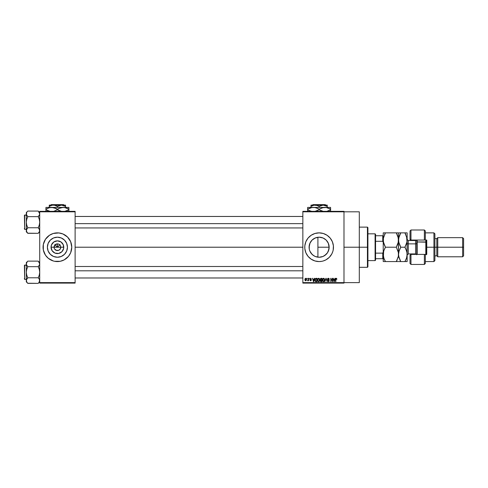 <?xml version="1.0" encoding="UTF-8"?>
<svg xmlns="http://www.w3.org/2000/svg" width="488" height="488" viewBox="0 0 488 488"><rect width="100%" height="100%" fill="white"/><g stroke="black" fill="none" stroke-linecap="round" stroke-linejoin="round"><path stroke-width="0.73" d="M54.32 248.502L54.064 247.221A3.349 3.349 0 0 0 57.413 250.57A3.349 3.349 0 0 0 60.762 247.221L63.763 247.221A6.356 6.356 0 0 1 57.413 253.571A6.356 6.356 0 0 1 51.057 247.221L60.762 247.221A3.349 3.349 0 0 1 57.413 250.57A3.349 3.349 0 0 1 54.064 247.221L55.046 244.854L57.413 243.872L57.413 247.221L60 244.628L57.413 247.221L54.821 244.628L57.413 247.221L57.413 243.872L58.066 243.933L59.274 244.433L60.506 245.94L60.762 247.221L60.195 249.081L60.506 248.502M56.761 250.503L54.625 249.081L56.132 250.314L58.694 250.314L57.413 250.57M67.442 247.221A10.028 10.028 0 0 1 57.413 257.249A10.028 10.028 0 0 1 47.385 247.221L48.147 243.384L50.319 240.126L53.576 237.955L57.413 237.192L61.25 237.955L64.501 240.126L66.679 243.384L67.442 247.221L66.679 251.058L64.501 254.309L61.25 256.487L57.413 257.249L53.576 256.487L50.319 254.309L48.147 251.058L47.385 247.221A10.028 10.028 0 0 1 57.413 237.192A10.028 10.028 0 0 1 67.442 247.221M61.598 260.952A14.353 14.353 0 0 0 71.767 247.233A14.353 14.353 0 0 1 57.413 261.574A14.353 14.353 0 0 1 43.06 247.221A14.353 14.353 0 0 0 53.229 260.952M53.247 260.952L54.613 261.3A14.353 14.353 0 0 0 60.201 261.3L64.178 259.878L68.509 256.328L70.675 252.711L71.767 247.221L70.675 241.725L67.564 237.07L62.903 233.959L58.816 232.935L53.247 233.484L49.441 235.283L45.475 239.248L43.334 244.421L43.334 250.021L45.475 255.194L48.306 258.317L53.247 260.952A14.353 14.353 0 0 0 54.601 261.293M54.613 261.3L60.213 261.3A14.353 14.353 0 0 0 61.561 260.958M328.314 251.21L329.144 247.221A10.028 10.028 0 0 1 319.115 257.249A10.028 10.028 0 0 1 309.087 247.221L309.276 249.161M326.094 254.419L323.129 256.407L326.155 254.358M320.549 257.146L321.055 257.06M321.092 257.054L321.623 256.932M314.882 256.31L312.448 254.712M315.297 256.493L315.663 256.633M311.057 253.193L313.235 255.34M309.758 250.826L310.081 251.57M332.377 252.705A14.353 14.353 0 0 0 332.846 251.393L333.188 250.021A14.353 14.353 0 0 0 333.469 247.221A14.353 14.353 0 0 1 319.115 261.574A14.353 14.353 0 0 1 304.762 247.221A14.353 14.353 0 0 0 314.931 260.952L319.115 261.574L321.915 261.3A14.353 14.353 0 0 0 323.263 260.958L325.88 259.878L329.266 257.371L331.773 253.986L332.846 251.387A14.353 14.353 0 0 0 333.188 250.027M314.961 260.958A14.353 14.353 0 0 0 321.909 261.3M323.294 260.952A14.353 14.353 0 0 0 332.371 252.717M343.991 247.221L359.302 247.221L359.302 211.816L359.302 247.221L343.991 247.221M75.115 247.221L302.847 247.221L75.115 247.221M60.195 249.081L58.694 250.314M60.762 247.221L54.064 247.221A3.349 3.349 0 0 1 57.413 243.872A3.349 3.349 0 0 1 60.762 247.221A3.349 3.349 0 0 0 57.413 243.872A3.349 3.349 0 0 0 54.064 247.221L51.057 247.221L51.539 244.787L53.881 241.938L57.413 240.865L60.939 241.938L63.281 244.787L63.641 248.459L61.903 251.71L58.651 253.449L54.979 253.089L52.131 250.753L51.057 247.221A6.356 6.356 0 0 1 57.413 240.865A6.356 6.356 0 0 1 63.763 247.221L60.762 247.221M309.27 249.124L309.27 245.311M311.82 254.102L311.143 253.309M314.431 256.09L313.973 255.828M318.499 257.231L317.481 257.115M316.724 256.956L316.114 256.792M320.049 257.207L319.591 257.237M322.135 256.779L323.013 256.456M327.186 253.174L326.301 254.218M328.247 251.357L327.765 252.29M328.93 249.252L328.741 250.033M313.54 255.559L312.021 254.309L309.849 251.058L309.276 249.179L309.276 245.263L309.849 243.384L312.021 240.126L315.279 237.955L319.115 237.192L322.952 237.955L324.685 238.882L326.204 240.126L328.381 243.384L329.125 247.77M310.081 242.859L309.087 247.221A10.028 10.028 0 0 1 319.115 237.192A10.028 10.028 0 0 1 329.144 247.221L317.908 247.221L317.908 257.176L317.908 247.221L329.144 247.221L328.949 249.179L327.454 252.79L324.685 255.559L322.952 256.487L319.115 257.249L315.279 256.487M302.847 211.334L343.991 211.334L302.847 211.334L302.847 211.816L343.991 211.816L343.991 282.625L302.847 282.625L302.847 211.334M343.991 211.816L302.847 211.816L302.847 283.101L302.847 282.625L343.991 282.625L343.991 283.101L302.847 283.101L343.991 283.101L343.991 211.334L343.991 211.816L359.302 211.816M307.025 278.319L307.324 278.794L307.025 278.319M309.111 278.319L309.416 278.794L309.111 278.319M314.4 278.319L314.138 279.319L313.082 279.319L312.503 278.319L313.473 281.668L314.723 278.319L314.138 279.319L313.082 279.319L312.503 278.319L313.473 281.668L314.723 278.319L313.796 281.668L313.473 281.668L312.503 278.319L312.82 278.319M319.42 278.8L318.548 278.276L317.676 278.788L318.548 278.276L319.42 278.8L319.725 279.947L319.054 278.416L317.755 278.678L317.377 279.831L317.621 281.106L318.475 281.71L319.317 281.338L319.713 280.246L319.475 278.886M324.422 278.8L323.55 278.276L322.678 278.788L323.55 278.276L324.422 278.8L324.727 279.947L324.056 278.416L322.757 278.678L322.379 279.831L322.623 281.106L323.477 281.71L324.319 281.338L324.715 280.246L324.477 278.886M328.326 278.276L327.375 279.246L327.637 279.905L328.894 280.515L328.485 281.314L327.466 280.71L328.381 281.71L329.125 281.308L329.199 280.466L327.826 279.606L327.722 279.008L328.448 278.678L329.333 279.404L329.077 278.611L328.326 278.276L327.375 279.246L328.942 280.783L328.369 281.32L327.466 280.71L328.381 281.71L329.248 280.795L327.68 279.24L328.302 278.666L329.333 279.404L328.326 278.276M334.933 278.319L334.67 279.319L333.615 279.319L333.03 278.319L334.005 281.668L335.25 278.319L334.67 279.319L333.615 279.319L333.03 278.319L334.005 281.668L335.25 278.319L334.323 281.668L333.03 278.319L333.353 278.319M333.188 250.021L333.395 245.812L332.377 241.725L330.211 238.114L327.088 235.283L323.282 233.484L319.115 232.868L314.949 233.484L311.143 235.283L308.019 238.114L305.854 241.725L304.829 245.812L304.829 248.624L305.854 252.711L308.019 256.328L311.143 259.152L314.949 260.952M321.915 261.3L323.282 260.952M336.244 278.276L336.72 278.514L336.061 278.294L335.604 278.837L335.555 281.668L335.921 278.868L336.336 278.685L336.903 279.319L336.244 278.276L335.555 279.392L335.86 281.668L335.903 278.916L336.232 278.666L336.592 279.252M332.377 278.319L332.377 280.996L330.772 278.319L330.772 281.668L331.077 278.983L332.682 281.668L332.682 278.319L332.377 280.996L330.772 278.319L330.772 281.668L331.077 278.983L332.682 281.668L332.682 278.319L332.682 281.668L332.358 281.668M325.886 278.319L324.929 281.668L326.051 278.709L327.082 281.668L326.179 278.319L324.929 281.668L326.051 278.709L327.082 281.668L326.179 278.319L327.082 281.668L326.051 278.709L324.929 281.668L325.886 278.319M321 278.319L320.122 278.916L320.488 280.124L320.213 281.155L320.665 281.625L321.94 281.668L321.94 278.319L321 278.319L321.94 278.319L321 278.319L320.073 279.301L320.488 280.124L320.159 280.826L320.994 281.668L321.94 281.668L321.94 278.319L321.94 281.668L320.994 281.668M315.126 278.855L316.047 278.319L314.998 279.191L315.242 281.326L316.938 281.668L316.938 278.319L316.047 278.319L316.938 278.319L316.047 278.319L314.894 280.008L315.602 281.606L316.938 281.668L316.938 278.319L316.938 281.668M309.935 280.1L310.642 280.795L311.326 280.1L310.642 280.795L309.935 280.1L310.63 280.447L311.027 280.155L309.892 279.063L310.63 278.276L309.898 279.203L311.015 280.222L309.996 280.374L310.575 280.795L311.283 280.374L311.204 279.691L310.216 279.118L310.606 278.624L311.375 279.057L310.704 278.276L311.375 279.057L310.63 278.276L309.892 279.063L311.027 280.155L310.63 280.447L309.935 280.1L310.642 280.795L311.326 280.1L310.276 279.221L310.606 278.624L311.375 279.057L310.606 278.624L310.276 279.221L311.326 280.173M308.239 278.319L308.184 280.075L307.586 280.667L308.239 280.362L308.544 280.752L308.544 278.319L308.184 280.075L307.586 280.667L308.239 280.362L308.544 280.752L308.544 278.319L308.239 280.752M305.738 278.276L305.049 278.721L304.89 279.563L305.122 280.46L305.793 280.795L306.555 279.959L306.299 278.538L305.738 278.276L304.89 279.563L305.738 280.795L306.586 279.539L305.738 278.276M328.735 244.39L328.93 245.183M329.132 246.745L329.144 247.215M327.765 242.146L326.521 240.462L328.314 243.231M319.579 237.205L323.123 238.028L326.094 240.017M324.77 238.943L323.007 237.979M317.481 237.327L318.499 237.211M315.657 237.809L316.724 237.479M313.973 238.608L314.888 238.126M312.454 239.724L313.235 239.096M313.552 238.876L311.826 240.334M311.149 241.133L311.631 240.541M39.711 283.101L75.115 283.101L75.115 282.625L39.711 282.625L39.711 211.816L75.115 211.816L75.115 282.625L75.115 211.334L39.711 211.334L75.115 211.334L75.115 211.816L39.711 211.816L39.711 211.334L39.711 282.625L75.115 282.625L75.115 283.101L39.711 283.101L39.711 282.625L39.711 283.101M359.302 282.625L359.302 247.221L359.302 282.625L343.991 282.625M314.931 233.49A14.353 14.353 0 0 0 304.762 247.221A14.353 14.353 0 0 1 319.115 232.868A14.353 14.353 0 0 1 333.469 247.221A14.353 14.353 0 0 0 333.395 245.818M333.395 245.806A14.353 14.353 0 0 0 333.194 244.427M333.188 244.409A14.353 14.353 0 0 0 332.377 241.731M332.371 241.725A14.353 14.353 0 0 0 323.294 233.49M323.263 233.477A14.353 14.353 0 0 0 321.921 233.142M321.909 233.142A14.353 14.353 0 0 0 314.961 233.477M306.458 240.456L305.817 241.822M305.854 252.711L306.458 253.986M311.637 240.541L311.063 241.237M317.127 237.394L314.443 238.345M317.908 237.266L317.908 247.221L317.908 237.266L317.194 237.375M326.155 240.078L324.953 239.071M329.144 247.221L328.247 243.085M71.767 247.209A14.353 14.353 0 0 0 61.598 233.49M61.561 233.477A14.353 14.353 0 0 0 54.619 233.142M54.601 233.142A14.353 14.353 0 0 0 53.265 233.477M53.229 233.49A14.353 14.353 0 0 0 43.06 247.209M43.127 245.812L43.06 247.221A14.353 14.353 0 0 1 57.413 232.868A14.353 14.353 0 0 1 71.767 247.221L71.693 245.812M71.144 243.054L70.675 241.725M43.06 247.221L43.127 248.624M43.676 251.387L44.152 252.711M71.693 248.624L71.767 247.221M62.983 238.882L61.25 237.955M49.075 241.651L48.147 243.384M51.838 255.559L53.576 256.487M65.752 252.79L66.679 251.058M55.046 244.854L54.32 245.94M56.132 244.128L55.553 244.433M59.78 244.854L58.694 244.128M60.506 245.94L60.195 245.36M336.598 279.362L336.232 278.666L335.903 278.916L335.86 279.368L336.232 278.666L335.903 278.916L336.232 278.666L336.598 279.362M335.86 281.668L335.555 279.392M335.756 278.502L336.153 278.282M334.018 280.801L333.719 279.709L334.567 279.709L334.237 280.844M331.077 281.668L330.772 278.319L331.096 278.319M328.54 278.294L328.924 278.459M329.333 279.404L329.01 279.301M329.028 279.447L328.18 278.672M328.375 278.672L327.741 279.502M327.686 279.179L328.339 279.844M329.235 280.972L329.022 281.448M327.472 280.807L327.784 280.789M327.771 280.667L328.369 281.32L327.771 280.667L328.369 281.32L328.942 280.783L327.381 279.148M328.137 281.283L328.845 280.441L327.381 279.368M328.942 280.856L328.369 281.32L328.845 280.441L327.838 280.045M328.942 280.783L328.369 280.216L328.942 280.783M327.643 278.538L328.131 278.288M322.635 278.855L322.373 279.99L323.55 281.71L324.721 280.1M322.379 279.831L322.44 279.368M323.94 278.355L323.55 278.276M323.355 281.295L323.001 281.07M322.781 279.295L322.812 280.759L323.544 281.32L322.678 280.002L323.55 278.666L324.038 278.861L323.55 278.666L324.422 279.941L323.66 281.314L324.41 279.728L324.264 280.838L323.605 281.314M322.678 280.002L322.849 279.136M324.239 279.112L324.41 279.728M320.488 280.124L320.159 280.826L320.488 280.124L320.159 280.826L320.488 280.124L320.073 279.203M320.39 279.136L320.677 278.752L320.384 279.423L321.037 279.886L320.372 279.301L320.677 278.752L320.439 278.977M320.714 278.739L320.372 279.301L320.75 278.727M320.927 281.271L320.464 280.771L320.744 280.307L320.47 280.887L321.104 281.277L320.47 280.887M320.464 280.771L320.744 280.307L320.464 280.771L320.744 280.307L321.635 280.277L321.635 281.277L320.464 280.771L321.104 281.277L320.464 280.771L320.744 280.307L320.464 280.698M320.988 278.709L321.635 278.709L321.635 279.886L320.909 279.88L321.635 279.886L321.635 278.709L320.64 278.77M321.067 280.277L321.635 280.277L321.635 281.277L321.104 281.277M317.633 278.855L317.377 279.99L318.548 281.71L319.719 280.1M317.377 279.831L317.438 279.368M318.939 278.355L318.548 278.276M318.542 281.32L317.81 280.759L318.542 281.32L319.42 279.941L318.542 281.32L317.999 281.07M317.78 279.295L317.81 280.759L317.676 280.002L318.548 278.666L319.408 279.728L319.262 280.838L318.603 281.314M317.676 280.002L317.847 279.136M319.323 279.295L319.408 279.728M316.084 281.668L315.602 281.606L316.084 281.668M315.4 281.491L314.974 280.734M314.925 280.472L314.894 280.124M314.906 279.746L314.961 279.325M315.907 278.721L315.199 280.014L315.321 279.197L316.633 278.709L316.633 281.277L315.663 281.21L315.279 279.337M315.321 279.197L315.84 278.727M315.663 281.21L316.633 281.277L316.633 278.709L316.09 278.709M315.205 279.807L315.217 280.35M313.613 281.32L313.186 279.709L314.034 279.709L313.57 281.118M310.655 278.624L311.07 279.099L310.606 278.624L311.07 279.099L310.606 278.624L310.197 279.002L310.575 279.356L310.276 279.221M310.606 278.624L310.197 279.002L310.606 278.624M310.051 280.496L309.953 280.191M310.24 280.057L310.63 280.447L310.947 279.972M311.027 280.155L310.63 280.447L311.021 280.185M310.575 279.813L309.898 278.983M309.892 279.063L310.704 278.276M307.879 280.795L307.586 280.667L308.239 280.362L307.879 280.795L308.239 280.362L307.879 280.795L308.239 280.362L307.879 280.795L308.239 280.362L307.879 280.795L307.678 280.319L308.239 279.581M305.427 280.728L305.122 280.46M306.281 279.539L305.75 280.447L306.281 279.386L305.732 278.624L305.201 279.685L305.75 280.447L305.195 279.539L305.732 278.624L306.281 279.539M306.263 279.831L306.019 280.35M305.244 279.099L305.464 278.727M333.969 280.63L333.719 279.709L334.567 279.709L334.28 280.685M320.909 279.88L320.384 279.423M313.442 280.63L313.186 279.709L314.034 279.709L313.711 280.844M367.433 247.221L367.433 267.314L367.433 247.221L359.302 247.221L367.433 247.221L367.433 227.127L367.433 247.221L367.915 247.221L367.433 247.221M367.915 266.838L367.915 247.221L367.915 266.838L367.433 267.314L359.302 267.314M367.915 227.603L367.915 247.221L367.915 227.603L367.433 227.127L359.302 227.127M39.601 231.269L38.223 233.319L39.601 231.269M39.711 230.537L39.601 231.257L39.29 229.104L39.711 230.537M27.67 233.185L38.223 233.319L39.711 231.824L38.223 233.319L27.804 233.319L26.73 231.971L26.419 229.817L27.804 227.756L26.73 225.059L26.315 222.199L26.73 219.332L27.804 216.641L26.73 215.293L26.315 213.86L26.419 214.58L26.73 212.426L26.315 213.86L26.315 231.824L26.315 230.537L26.742 231.989M38.351 211.213L39.711 213.86L39.601 213.14L39.601 214.58L38.223 216.641L39.296 219.338L39.711 222.199L39.29 225.059L38.223 227.756L27.804 227.756L26.73 225.059L26.315 222.199L26.73 219.332L27.804 216.641L38.223 216.641L38.82 215.977L38.223 216.641L27.804 216.641L26.419 214.58L26.315 212.567L27.804 211.078L38.223 211.078L27.804 211.078L26.315 212.567L26.315 230.537L27.2 228.421L26.73 229.104M24.687 229.372L24.4 215.306L26.315 215.019L24.687 215.019L24.687 229.372L26.315 229.372L24.687 229.372L24.4 215.306L24.687 229.372M39.711 213.896L39.601 214.592M27.804 227.756L27.206 228.421L27.804 227.756L27.206 228.421L27.804 227.756L38.223 227.756L39.296 229.104M38.223 233.319L38.82 232.654L38.223 233.319M26.315 230.495L26.315 231.824L27.804 233.319L26.425 231.263M26.73 215.293L26.425 214.592M27.163 215.928L27.804 216.641M27.206 228.421L26.425 229.805M38.223 216.641L38.82 215.977L38.223 216.641L39.296 219.338L39.711 222.199L39.29 225.059L38.223 227.756L39.601 229.805M39.711 212.567L38.223 211.078L39.284 212.408M39.711 213.86L39.601 213.128M38.82 215.977L39.29 215.293M38.857 228.469L38.223 227.756M75.115 223.638L302.847 223.638L75.115 223.638M302.847 270.803L75.115 270.803L302.847 270.803M375.089 233.825L375.571 234.301L375.571 235.734L375.571 234.301L375.089 233.825L367.915 233.825L375.089 233.825L375.089 260.616L367.915 260.616L375.089 260.616L375.089 233.825M375.571 260.135L375.089 260.616L375.571 260.135L375.571 258.701L375.571 260.135M375.571 241.304L375.571 253.138L375.571 235.734L375.571 241.304L382.745 241.304L383.226 242.438L382.745 241.304L382.745 235.734L375.571 235.734L382.745 235.734L382.745 241.304L375.571 241.304M375.571 258.701L375.571 253.138L375.571 258.701L383.226 258.701L382.745 258.701L382.745 253.138L375.571 253.138L382.745 253.138L382.745 258.701L375.571 258.701M383.226 235.734L382.745 235.734L383.226 235.734M383.226 252.003L382.745 253.138L383.226 252.003M24.4 215.44L24.4 215.977M24.4 228.414L24.4 228.957M39.601 281.314L38.82 282.698L39.711 280.582L39.296 279.148L39.601 281.301M27.67 283.229L38.223 283.363L39.711 281.869L38.223 283.363L38.82 282.698L38.223 283.363L27.804 283.363L26.73 282.015L26.419 279.862L27.804 277.8L26.73 275.098L26.315 272.243L26.73 269.376L27.804 266.68L26.73 265.338L26.315 263.904L26.419 264.624L26.419 263.185L27.2 261.788L26.315 263.904L26.315 280.582L26.742 282.034M26.315 263.898L26.315 281.869L26.419 279.862L27.2 278.465L26.425 279.85M27.804 261.123L27.206 261.788L27.804 261.123L27.206 261.788L27.804 261.123L38.223 261.123L27.804 261.123L26.315 262.611L27.804 261.123M24.687 279.417L24.4 265.35L26.315 265.063L24.687 265.063L24.687 279.417L26.315 279.417L24.687 279.417L24.4 265.35L24.687 279.417M38.363 261.269L39.711 263.904L39.601 263.185L39.601 264.63L38.223 266.68L38.82 266.021L38.223 266.68L27.804 266.68L38.223 266.68L39.296 269.382L39.711 272.243L39.29 275.104L38.223 277.8L27.804 277.8L38.223 277.8L39.29 279.142L39.711 280.582L39.601 279.85M38.857 278.508L38.223 277.8L39.29 275.104L39.711 272.243L39.296 269.382L38.223 266.68L39.601 264.63L39.29 265.338L39.711 263.904L39.278 262.446L39.601 263.172M27.804 277.8L27.206 278.465L27.804 277.8L27.206 278.465L27.804 277.8L26.73 275.098L26.315 272.243L26.73 269.376L27.804 266.68L26.419 264.624L26.315 262.611L26.315 263.904M38.223 283.363L39.29 282.015L38.223 283.363M26.315 280.539L26.315 281.869L27.804 283.363L26.73 282.015M27.163 265.972L27.804 266.68M27.206 278.465L26.73 279.142M38.223 277.8L39.29 279.142M39.711 262.611L38.223 261.123L39.29 262.465M24.4 265.484L24.4 266.021M24.4 278.459L24.4 279.002M38.223 266.68L38.82 266.021M39.29 265.338L39.601 264.63M26.73 265.338L26.425 264.63M425.322 230.983L425.322 240.041L426.762 240.041L426.762 254.394L410.975 254.394L410.018 255.352L410.018 263.489L410.975 264.441L410.975 254.394L410.975 264.441L424.371 264.441L424.371 254.394L410.975 254.394L410.975 253.919L410.018 255.352L410.018 263.453M415.758 240.505L415.758 240.041L415.758 240.505M433.936 247.221L434.893 247.221L434.893 233.825L434.893 247.221L437.766 247.221L437.766 237.65L437.766 247.221L463.6 247.221L463.6 238.608L463.6 255.834L463.6 247.221L462.642 247.221L462.642 237.65L462.642 247.221L437.766 247.221L437.766 256.786L437.766 247.221L436.809 247.221L436.809 238.608L436.809 247.221L434.893 247.221L434.893 260.616L434.893 247.221L433.936 247.221L433.936 232.868L433.936 247.221L426.762 247.221L433.936 247.221L433.936 261.574L433.936 247.221M410.018 231.031L410.018 239.089L410.975 240.523L410.975 229.994L410.975 240.041L424.371 240.041L424.371 229.994L424.371 240.041L426.762 240.041L426.762 254.394L425.322 254.394L425.322 263.459M410.018 239.242L410.018 240.523L410.018 239.089L410.975 240.041L425.322 240.041L425.322 230.952L424.371 229.994L410.975 229.994L410.018 230.952L410.018 239.089M415.758 253.937L415.758 254.394L415.758 253.937M463.6 255.834L462.642 256.786L462.642 247.221L462.642 256.786L437.766 256.786L436.809 255.834L436.809 247.221L436.809 255.834L434.893 255.834M425.322 263.489L425.322 254.394L424.371 254.394L424.371 264.441L425.322 263.489M416.715 240.041L416.715 242.194L417.191 241.956L417.191 240.041L417.191 241.956L426.28 242.194L426.28 240.041L426.28 254.773M425.804 240.041L425.804 241.956L425.804 240.041M415.562 253.882L415.562 240.523L408.291 240.523L408.291 243.872A1.147 0.573 0 0 1 407.144 243.299A1.147 0.573 180 0 0 408.291 243.872L408.291 253.882M408.291 240.56L408.291 253.919L415.562 253.919L415.562 243.872A1.147 0.573 180 0 0 416.715 243.299A1.147 0.573 0 0 1 415.562 243.872L408.291 243.872L415.562 243.872L415.562 240.56M398.171 242.847L396.311 247.221L385.447 247.221L383.842 243.732L383.226 240.041L383.385 241.908L383.385 238.168L385.447 232.868L384.55 234.576L385.447 232.868L383.226 232.868L383.226 254.394L383.842 250.71L385.447 247.221L383.385 241.914L383.385 238.168L385.447 232.868L396.311 232.868L384.55 232.868M384.55 245.513L385.447 247.221L384.55 248.929L385.447 247.221L396.311 247.221L397.909 243.744L396.311 247.221L398.367 252.509L398.373 256.255L396.311 261.574L385.447 261.574L383.849 258.103L383.226 254.394L383.849 258.097L383.226 254.394L383.385 256.279M383.849 261.574L396.311 261.574L398.373 256.267L398.373 238.187L398.373 241.92L396.311 247.221L398.367 252.509L397.909 250.692M397.915 232.868L397.208 232.868L398.531 232.868L398.531 240.041L398.531 232.868L396.311 232.868L398.373 238.174L398.202 242.737M397.208 259.86L396.311 261.574L397.915 261.574M398.116 257.414L397.915 258.079M399.08 243.5L398.531 240.041L398.373 256.255M384.843 248.325L383.842 250.704M397.208 261.574L396.311 261.574L396.97 260.354M397.208 234.582L396.311 232.868L397.208 232.868L396.311 232.868L397.915 236.351L398.696 241.908L398.696 238.168L400.752 232.868L399.154 232.868M397.915 236.357L398.013 236.662M398.373 252.522L398.531 254.394L399.154 250.704L400.752 247.221L399.861 248.929L400.752 247.221L398.696 241.914L398.531 240.041L399.154 236.338L400.752 232.868L404.942 232.868M398.184 251.625L397.915 250.704M384.398 259.524L383.568 257.133M383.842 232.868L383.226 232.868L383.226 261.574L383.629 251.424M385.447 261.574L384.55 259.866M398.861 251.723L400.752 247.221L404.924 247.221L406.522 243.744L404.924 247.221L405.424 248.124M399.483 244.647L400.752 247.221L404.924 247.221L405.821 248.929L406.98 252.509L407.144 261.574L405.821 261.574L407.144 261.574L407.144 240.041L406.986 256.255L407.144 254.394L406.528 258.085L404.924 261.574L405.821 259.86L404.924 261.574L406.522 261.574M398.696 238.156L398.867 237.345M398.891 257.194L400.752 261.574L404.924 261.574L400.752 261.574L399.831 259.799L400.752 261.574L398.531 261.574L400.752 261.574L398.696 256.279L398.531 254.394L398.696 256.279L398.531 254.394L399.154 250.704M399.16 261.574L400.752 261.574M407.144 232.868L407.144 240.041L407.144 232.868L406.528 232.868L407.144 232.868M406.772 257.243L405.821 259.86M406.406 258.445L406.986 256.261M406.602 236.589L406.98 241.926L404.924 247.221L406.803 242.768M406.791 251.613L407.144 254.394M404.924 247.221L406.669 251.174M406.522 232.868L404.924 232.868L405.821 232.868L404.924 232.868L406.986 238.174L406.98 241.92M405.034 233.057L406.028 235.051M399.007 257.621L398.531 254.394M404.924 232.868L399.861 232.868M400.752 232.868L399.861 234.576M405.821 261.574L404.924 261.574L405.815 259.866M426.28 254.394L426.28 242.194L425.804 241.956L425.804 254.394L425.804 241.956L417.191 241.956L417.191 254.394L417.191 241.956L416.715 242.194L416.715 254.773M416.715 242.194L416.715 254.394M312.912 204.637L325.313 204.637L312.912 204.637L312.43 205.119L312.912 204.637M325.795 205.119L325.313 204.637L325.795 205.119M319.115 206.375L322.11 205.21L327.247 205.119L310.978 205.119L310.978 206.375L313.979 205.21L317.133 205.466L319.115 206.375L319.115 207.412L319.115 206.375L318.145 205.869L319.115 206.375L323.178 205.119L327.247 206.375L325.282 205.472L327.247 206.375L327.247 207.412L327.247 205.21M311.399 206.143L310.978 206.375L310.978 205.869L310.978 207.412L310.978 206.375L313.979 205.21L316.102 205.21L318.145 205.869M327.247 207.412L307.629 207.412L330.596 207.412L323.355 207.546L326.338 207.54L330.596 209.193L329.229 208.474L330.596 209.193L330.596 209.755L327.125 211.231M330.596 211.402L330.596 209.755L327.222 211.206M322.58 207.711L326.338 207.54L330.596 209.193L330.596 207.912M307.629 207.912L307.629 209.193L311.863 207.546L314.858 207.54L317.743 208.474L316.328 207.912L319.115 209.193L319.115 209.755L319.115 209.193L317.749 208.474L319.115 209.193L323.349 207.546L326.362 207.546M320.012 210.236L323.367 211.402L319.115 209.755L321.897 211.029L319.115 209.755L314.882 211.395L317.633 210.517M315.644 211.231L316.334 211.029M314.882 207.546L316.322 207.906M310.423 211.036L311.887 211.402L309.002 210.468L307.629 209.755L307.629 209.193L307.629 209.755L310.417 211.029L307.629 209.755L307.629 211.036M329.223 210.468L330.596 209.755L330.596 211.036L330.596 208.48M319.115 209.193L322.483 207.736M309.002 208.474L307.629 209.193L307.629 208.48L307.629 209.193L310.405 207.912L313.375 207.412M316.34 207.912L318.213 208.705M319.115 209.755L317.651 210.511M310.405 211.029L307.629 209.755L307.629 210.468M315.736 211.206L316.322 211.036M310.978 205.21L323.178 205.119L327.247 206.375L327.247 205.869M51.209 204.637L63.611 204.637L51.209 204.637L50.734 205.119L51.209 204.637M64.093 205.119L63.611 204.637L64.093 205.119M50.252 205.869L52.277 205.21L54.4 205.21L57.413 206.375L57.413 207.412L57.413 206.375L56.443 205.869L57.413 206.375L60.408 205.21L62.531 205.21L65.544 206.375L63.58 205.472L65.544 206.375L65.544 207.412L65.544 205.119L61.476 205.119L65.544 206.375L65.544 205.869M57.413 206.375L61.476 205.119L49.276 205.119L49.276 207.412L49.276 206.375L52.277 205.21L54.4 205.21L56.443 205.869M65.544 207.412L45.927 207.412L68.893 207.412L61.653 207.546L64.636 207.54L68.893 209.193L67.527 208.474L68.893 209.193L68.893 209.755L64.66 211.395L68.893 209.755L68.893 207.912M67.417 210.517L68.893 209.755L68.893 211.402M64.66 207.546L63.153 207.412L66.1 207.906L68.893 209.193L68.893 208.48M58.889 208.425L63.153 207.412L60.189 207.912L57.413 209.193L54.625 207.912L60.195 211.029L57.413 209.755L53.942 211.231M58.31 210.236L61.665 211.402L57.413 209.755L54.034 211.206M49.398 207.711L53.18 207.546L57.413 209.193L58.877 208.431M45.927 207.912L45.927 209.193L48.702 207.912L51.673 207.412L56.041 208.474M45.927 210.468L45.927 209.755L50.185 211.402L47.299 210.468L45.927 209.755L45.927 209.193L45.927 209.755L48.715 211.029L45.927 209.755L45.927 211.036M57.413 209.755L57.413 209.193M51.673 207.412L53.155 207.54M47.299 208.474L45.927 209.193L45.927 208.48L45.927 209.193L49.3 207.736M56.517 208.705L56.047 208.474M49.697 206.143L49.276 206.375L49.276 205.869L49.276 206.375L50.246 205.869M49.276 205.21L65.544 205.119M75.115 216.459L302.847 216.459M75.115 227.939L302.847 227.939M302.847 277.983L75.115 277.983M302.847 266.503L75.115 266.503M425.322 232.868L433.936 232.868L434.893 233.825M463.6 238.608L462.642 237.65L437.766 237.65L436.809 238.608L434.893 238.608M425.322 261.574L433.936 261.574L434.893 260.616M408.291 253.919L407.144 255.065M415.562 253.919L416.496 254.394M415.562 240.523L416.496 240.041M408.291 240.523L407.144 239.376"/></g></svg>
